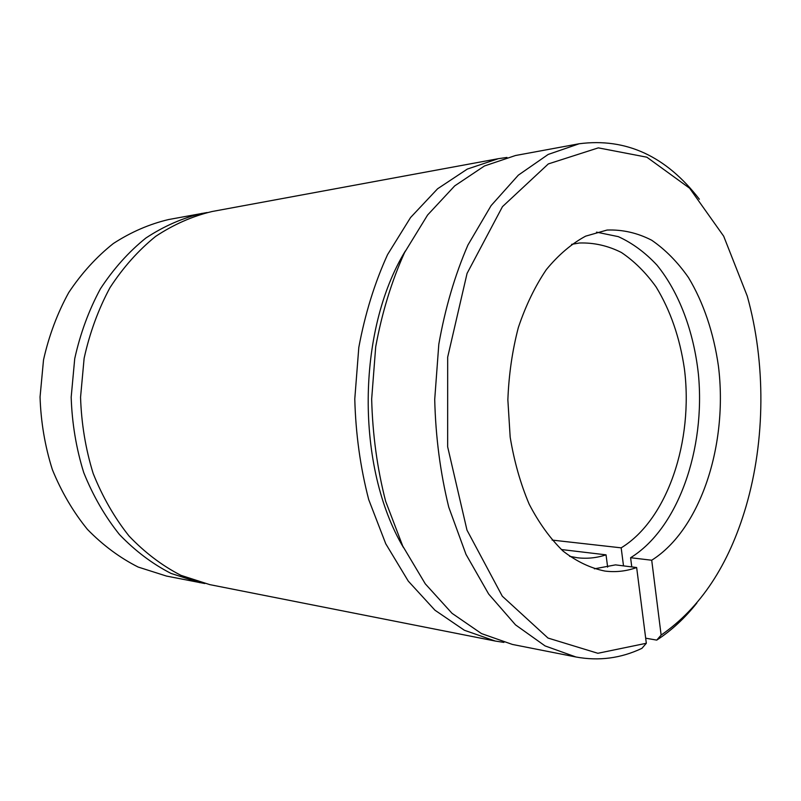 <?xml version="1.0" encoding="UTF-8"?>
<svg xmlns="http://www.w3.org/2000/svg" width="801" height="801" viewBox="0 0 801 801"><rect width="100%" height="100%" fill="white"/><g stroke="black" fill="none" stroke-linecap="round" stroke-linejoin="round"><path stroke-width="1.2" d="M575.949 656.99L545.07 645.916L515.504 624.86L488.67 594.052L465.982 554.342L448.77 507.213C440.31 472.74 435.624 436.835 434.713 399.479L438.808 344.27C445.136 308.365 454.848 275.274 467.934 245.016L491.113 205.597L518.347 175.139L548.174 154.453L579.183 143.759L515.484 155.514L484.465 165.967L454.708 185.882L427.604 215.008L404.565 252.565C391.589 281.331 381.967 312.73 375.709 346.763L371.664 399.078C372.575 434.472 377.231 468.515 385.621 501.216L402.713 546.002L425.281 583.839L452.014 613.306L481.521 633.601L512.4 644.435L575.949 656.99C598.888 661.215 620.885 658.332 641.941 648.329L646.327 643.273L597.866 653.286L547.994 638.047L502.287 596.184L466.983 530.132L447.659 446.838L447.679 357.136L467.063 273.421L502.467 206.648L548.305 163.935L598.317 147.865L646.858 157.196L689.631 188.235L723.683 236.195L747.243 296.05C765.886 362.723 765.396 440.4 745.911 506.843C728.8 565.015 700.545 607.759 661.135 635.083L656.74 640.109L645.676 638.187M579.183 143.759C626.072 137.662 666.132 156.155 699.373 199.239M696.83 603.043C684.795 618.212 671.428 630.567 656.74 640.109M646.327 643.273L636.655 567.529C626.312 571.243 615.729 572.415 604.905 571.063C590.497 568.149 576.59 561.511 563.173 551.168C550.327 538.733 538.993 523.073 529.181 504.179C520.51 483.734 514.172 461.386 510.177 437.156L507.864 399.939C508.805 374.788 512.3 350.648 518.347 327.519C525.746 305.521 535.088 286.207 546.362 269.577C558.487 254.848 571.584 243.714 585.631 236.155L607.058 230.047C622.527 229.476 637.406 232.871 651.704 240.23C665.371 249.622 677.626 262.057 688.46 277.536C703.498 302.468 713.721 333.006 718.427 366.097C728.169 443.904 700.975 529.251 651.714 560.229L661.135 635.083M651.714 560.229L630.597 557.726L631.779 566.918M571.574 244.355L579.383 243.003C593.921 242.533 607.919 245.697 621.376 252.475C634.262 261.136 645.826 272.61 656.059 286.888C670.387 310.367 679.829 337.652 684.394 368.72C693.606 440.73 667.664 519.539 621.175 547.844L623.508 565.876M621.175 547.844L552.109 540.084M636.655 567.529L615.498 564.875L594.392 568.83M596.515 232.15L618.322 236.645C632.319 243.023 645.185 252.505 656.93 265.081C679.208 292.425 693.756 331.614 698.392 374.067C705.661 448.75 678.307 528.37 630.597 557.726M607.649 567.138L606.037 554.843L561.331 549.526M204.806 583.539L166.438 576.059L138.122 567.038C119.78 557.766 102.878 545.211 87.429 529.381C73.151 511.829 61.457 491.894 52.345 469.566C44.966 446.237 40.871 422.047 40.05 396.986L43.514 359.909C48.941 335.729 57.342 313.281 68.726 292.565C81.582 273.261 96.45 256.921 113.331 243.524C131.004 232.06 149.457 224.06 168.691 219.524L207.139 212.525M199.779 582.657L171.024 573.416C152.38 563.874 135.199 550.918 119.469 534.547C104.931 516.375 93.006 495.709 83.715 472.54C76.195 448.33 72.02 423.208 71.179 397.186L74.723 358.678C80.26 333.566 88.831 310.277 100.435 288.781C113.552 268.786 128.691 251.864 145.862 238.037C163.835 226.202 182.588 217.972 202.112 213.356M606.037 554.843C596.685 557.947 587.133 558.918 577.401 557.766L569.611 556.315M403.464 547.544C355.714 467.173 356.575 330.783 405.336 251.023M503.899 642.402L495.278 641.05L464.41 630.277L434.943 610.202L408.26 581.095L385.752 543.769L368.71 499.604C360.34 467.384 355.694 433.842 354.783 398.978L358.808 347.434C365.056 313.902 374.638 282.943 387.574 254.588L410.553 217.542L437.606 188.766L467.323 169.071L498.312 158.688L506.953 157.437M495.278 641.05L209.792 584.63L180.906 575.328C162.182 565.716 144.911 552.64 129.101 536.099C114.493 517.746 102.508 496.86 93.156 473.441C85.597 448.96 81.402 423.569 80.561 397.246L84.125 358.297C89.692 332.916 98.313 309.366 109.987 287.649C123.164 267.434 138.383 250.353 155.644 236.385C173.697 224.44 192.53 216.15 212.145 211.504L498.312 158.688"/></g></svg>
